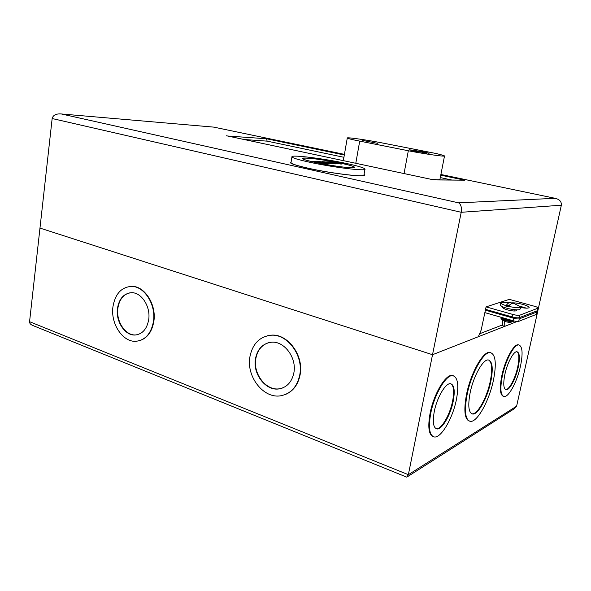 <?xml version="1.0" encoding="UTF-8"?>
<svg xmlns="http://www.w3.org/2000/svg" width="591" height="591" viewBox="0 0 591 591"><rect width="100%" height="100%" fill="white"/><g stroke="black" fill="none" stroke-linecap="round" stroke-linejoin="round"><path stroke-width="0.89" d="M306.847 158.152C304.158 158.033 302.814 158.174 302.821 158.58C301.565 160.324 339.397 167.519 350.773 167.659L354.149 167.209C354.77 165.347 319.037 158.543 306.847 158.152M334.07 162.584L341.945 163.899L341.147 164.106L331.292 162.259M341.147 164.106L341.945 163.899L336.22 162.665M332.445 162.917L338.288 163.759L335.363 163.892L326.786 161.801L335.363 163.892M333.752 163.197L328.847 162.133L331.189 162.23L330.206 162.429M330.17 163.197L322.132 161.616L327.163 162.946M329.379 163.027L333.73 163.589L326.705 162.495L324.562 162.03L326.949 162.126L325.929 162.326M330.724 163.478L333.981 163.84L329.283 163.168L330.761 163.722M323.137 162.555L329.098 163.419L326.069 163.552L317.389 161.424L326.069 163.552M324.4 162.591L320.869 162.06M319.665 162.326L312.462 161.225L321.149 163.116L317.648 162.237L324.459 163.242L319.162 162.562M321.149 163.116L312.137 161.395L321.186 163.367M334.92 162.385L331.041 161.978L334.033 162.34L332.489 162.518M332.452 162.281L330.731 162.133M329.748 161.927L331.189 162.23L328.892 162.148M329.342 162.784L327.133 162.702L331.403 163.249M327.133 162.702L322.132 161.616L326.949 162.126L324.614 162.037M326.033 163.301L317.389 161.424L321.918 161.86L319.539 161.771M320.322 162.451L324.459 163.242L323.861 163.471M323.802 163.219L317.699 162.244M318.157 162.06L314.205 161.469M318.246 162.067L315.727 161.52L318.246 162.067M316.894 162.015L314.153 161.454L315.727 161.52M291.023 162.547L291.001 162.688C291.422 163.855 297.066 165.672 307.926 168.147C331.152 173.444 365.711 177.544 363.96 174.936L364.987 169.225M308.938 162.082C332.216 167.283 366.789 171.516 365.009 169.092C364.285 167.881 358.19 166.027 346.718 163.537C324.119 158.602 290.964 154.443 291.954 156.814C292.397 157.9 298.056 159.659 308.938 162.082M314.671 162.303C306.832 160.56 302.747 159.297 302.407 158.514C301.617 156.814 325.427 159.792 341.635 163.338C349.769 165.111 354.083 166.426 354.563 167.275C355.76 169.004 331.226 165.99 314.671 162.303M414.875 151.185L409.245 149.782L423.385 151.791L429.118 153.224L414.875 151.185M409.415 149.892L411.402 150.033M427.308 152.906L411.048 150.092L426.901 153.143M430.47 179.184C436.653 179.878 439.807 179.937 439.94 179.361L444.521 155.921C442.134 154.886 437.237 153.667 429.827 152.271L382.783 143.052C367.624 140.045 346.54 137.031 347.279 138.006C347.656 138.501 351.8 139.542 359.712 141.123L408.329 150.742C415.466 152.323 444.728 157.117 444.521 155.921M377.427 143.325L362.084 140.303L377.427 143.325M426.998 152.751L428.911 153.291M511.525 320.27L505.778 319.413C503.635 318.771 502.52 318.194 502.439 317.685L502.439 317.685M512.929 321.519L511.171 322.169C510.232 322.553 508.356 322.376 505.549 321.652L502.808 320.374L501.338 318.911M500.924 317.914L501.028 318.608L505.128 320.507C509.346 321.6 512.153 321.866 513.549 321.29L513.815 320.913C512.596 321.607 509.715 321.371 505.165 320.204C502.431 319.376 501.005 318.645 500.902 317.995L501.404 317.367M520.383 308.436L520.028 309.204C519.312 310.763 509.545 309.123 506.664 308.14C503.436 307.327 501.249 306.278 500.104 304.993L500.887 302.703L503.273 302.141M518.558 305.525L520.191 306.773C519.666 308.088 515.744 307.933 508.423 306.323L508.164 306.795L507.019 306.493L505.933 306.175L506.073 305.665C502.365 304.468 500.636 303.486 500.887 302.703M514.288 303.486L513.365 303.176C512.072 303.124 510.432 304.173 508.423 306.323M506.073 305.665C507.506 303.575 508.903 302.489 510.262 302.4L512.39 303.316M509.981 304.801L505.933 306.175M513.416 320.81C511.717 321.179 508.999 320.876 505.261 319.886C502.365 319 500.976 318.239 501.094 317.603M516.024 309.817L516.564 310.497C515.648 311.354 512.545 311.139 507.263 309.832C504.322 308.967 502.801 308.207 502.682 307.549L503.466 307.091M511.843 302.858C514.598 302.703 518.248 303.22 522.784 304.402C526.825 305.562 528.945 306.589 529.137 307.475C528.605 308.391 525.702 308.376 520.412 307.423M519.533 306.086L526.345 308.155M538.261 308.11L537.492 310.674L519.201 317.699C517.775 318.032 515.411 317.766 512.109 316.902L485.551 309.344L481.192 330.007L478.333 336.73L432.523 354.718L461.216 212.287L52.156 118.532C53.094 115.097 56.152 113.575 61.316 113.96L458.594 202.846C460.987 204.39 461.867 207.537 461.216 212.287L561.347 205.225L537.219 313.599L536.665 313.821L537.219 313.599L516.615 406.172L514.163 408.846L407.517 476.686M485.551 309.344L486.075 306.877L509.346 299.364L534.633 306.315C536.953 306.973 538.165 307.556 538.275 308.059L519.748 315.202L519.201 317.699M52.156 118.532L29.565 321.696L408.359 474.691L432.523 354.718L39.974 228.082L432.523 354.718L517.206 321.46L504.78 326.335L504.655 321.364M502.476 320.041L502.527 325.678L504.78 326.335M244.053 139.506L267.132 141.138L343.918 157.302M440.288 177.588L452.049 180.07M512.109 316.902L512.656 314.397L486.075 306.877M512.656 314.397C515.958 315.262 518.322 315.528 519.748 315.202M213.565 127.102L61.346 113.967M458.594 202.846L555.156 198.317C559.581 199.374 561.642 201.679 561.347 205.225M227.69 136.026L266.482 138.752L267.132 141.138M226.545 135.775L433.942 179.923L226.523 135.775M433.447 179.812L462.029 180.152M502.38 320.477L503.229 320.721M504.891 374.325C503.044 383.788 503.48 388.937 506.184 389.772C509.619 390.304 515.825 378.587 518.218 367.329C520.117 357.828 519.681 352.628 516.918 351.726C513.579 351.18 507.292 362.867 504.891 374.325M517.036 351.734C519.216 353.47 519.437 358.611 517.686 367.166C515.3 378.417 509.087 390.134 505.645 389.595L505.541 389.587M518.979 344.967L518.189 344.775C513.675 344.036 505.12 359.867 501.87 375.448C499.432 387.925 499.942 394.877 503.384 396.325M520.486 366.139C523.079 353.241 522.488 346.178 518.728 344.937C514.222 344.198 505.674 360.037 502.409 375.625C499.927 388.45 500.511 395.423 504.16 396.539C508.844 397.255 517.251 381.358 520.486 366.139M470.177 392.557C467.732 405.685 468.552 412.843 472.645 414.032C478.053 414.904 487.464 397.839 490.774 381.742C493.345 368.511 492.51 361.249 488.277 359.949C483.091 359.069 473.502 376.046 470.177 392.557M488.646 359.993C492.074 362.379 492.599 369.567 490.212 381.557C486.91 397.654 477.491 414.712 472.076 413.833L471.721 413.774M490.774 352.642L489.651 352.391C483.076 351.276 470.85 372.855 466.617 393.916C463.625 409.91 464.496 418.967 469.247 421.095M493.411 380.36C496.699 363.509 495.642 354.245 490.227 352.568C483.66 351.453 471.433 373.047 467.2 394.116C464.112 410.804 465.161 419.898 470.34 421.383C477.262 422.499 489.208 400.764 493.411 380.36M434.304 411.38C432.405 422.055 433.292 427.906 436.963 428.933C441.965 429.797 450.49 415.126 453.171 401.474C455.166 390.71 454.272 384.785 450.482 383.692C445.658 382.842 437 397.433 434.304 411.38M450.83 383.744C453.822 385.812 454.405 391.656 452.573 401.267C449.891 414.912 441.359 429.576 436.357 428.704L436.018 428.652M453.282 375.721L452.085 375.433C445.57 374.273 433.787 394.042 430.145 413.013C427.67 426.791 428.689 434.673 433.188 436.653M456.363 399.797C459.089 385.184 457.862 377.132 452.699 375.632C446.19 374.48 434.415 394.256 430.765 413.235C428.209 427.692 429.413 435.611 434.363 436.985C441.189 438.16 452.728 418.243 456.363 399.797M117.476 308.251C119.205 298.544 123.888 293.358 131.542 292.708C141.493 292.272 150.801 306.714 148.696 319.665C146.967 328.98 142.505 334.1 135.324 335.008C125.041 335.961 115.437 321.349 117.476 308.251M130.013 292.804C123.371 294.377 119.33 299.504 117.882 308.177C115.843 321.275 125.447 335.88 135.723 334.927L137.23 334.742M129.303 286.524L131.741 286.347C144.588 285.889 156.6 304.572 153.859 321.327C151.924 332.253 146.856 338.783 138.663 340.911M153.461 321.408C151.215 333.413 145.482 340.032 136.248 341.266C122.847 342.61 110.332 323.624 112.97 306.596C115.208 293.934 121.332 287.204 131.342 286.406C144.189 285.948 156.201 304.638 153.461 321.408M255.467 358.707C257.477 348.971 262.729 343.482 271.239 342.248C284.064 340.63 296.933 357.695 293.882 372.751C291.932 381.875 287.086 387.238 279.358 388.848C266.016 391.471 252.468 374.066 255.467 358.707M268.632 342.677C261.702 344.952 257.44 350.264 255.837 358.604C252.83 373.948 266.378 391.345 279.713 388.723L282.239 388.11M267.191 335.806L270.996 335.186C287.529 333.28 304.077 355.331 300.11 374.783C298.056 384.904 292.966 391.552 284.84 394.714M299.763 374.901C297.243 386.61 291.045 393.547 281.161 395.697C263.763 399.309 246.048 376.652 249.934 356.683C252.549 343.932 259.449 336.796 270.634 335.274C287.167 333.368 303.73 355.442 299.763 374.901M479.582 333.782L502.505 324.924M513.062 320.714L513.609 318.217C516.246 318.911 518.137 319.118 519.275 318.852L518.728 321.341C517.59 321.615 515.699 321.408 513.062 320.714L484.856 312.624M513.609 318.217L485.374 310.164M518.728 321.341L536.377 314.39L536.901 312.018L519.275 318.852M537.101 311.863L536.377 314.39M526.064 308.147L519.984 306.463M536.901 312.018L536.281 311.139M29.565 321.696C29.461 323.314 30.592 324.599 32.963 325.552L406.785 477.151L408.359 474.691L516.615 406.172M329.771 161.927L326.786 161.801L335.333 163.648M404.045 173.555L408.329 150.742M355.789 163.286L359.712 141.123M364.049 174.463C370.845 178.09 333.457 174.042 307.593 168.139C294.119 165.029 288.615 163.005 291.104 162.06M555.134 198.31L440.893 174.485L555.156 198.317M213.713 127.117L344.427 154.369L213.713 127.117L61.316 113.96M266.482 138.752L344.317 155.019M440.76 175.172L464.733 180.181M537.492 310.674L538.017 308.303M341.11 163.87L334.033 162.34M291.001 162.688L291.954 156.814M347.279 138.006L343.334 160.634M515.049 309.743L514.768 311.029M504.374 307.423L504.101 308.709M520.191 306.773L520.405 308.325M519.94 306.419L513.365 303.176M501.183 302.459L510.262 302.4M363.945 175.069L364.219 175.246C364.499 177.47 330.177 173.303 307.608 168.139C292.811 164.8 289.996 162.894 290.794 162.917L291.045 162.821M433.92 179.915L464.689 180.174M505.645 389.595L506.184 389.772M518.189 344.775L518.728 344.937M472.076 413.833L472.645 414.032M489.651 352.391L490.227 352.568M436.357 428.704L436.963 428.933M452.085 375.433L452.699 375.632M131.741 286.347L131.342 286.406M135.723 334.927L135.324 335.008"/></g></svg>
